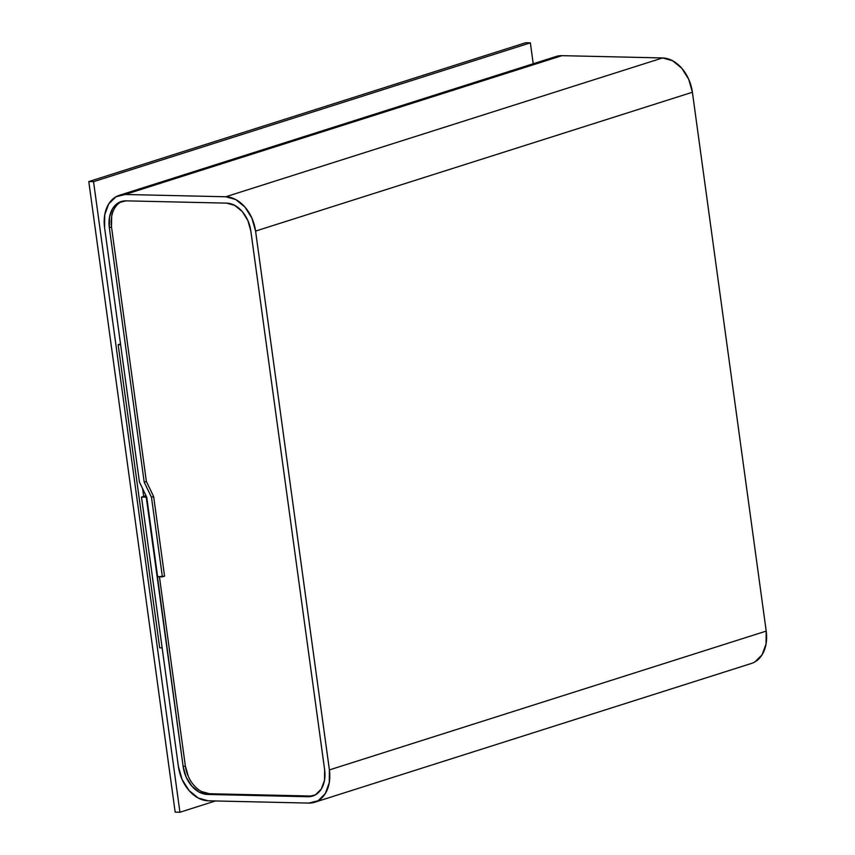 <?xml version="1.0" encoding="UTF-8"?>
<svg xmlns="http://www.w3.org/2000/svg" width="855" height="855" viewBox="0 0 855 855"><rect width="100%" height="100%" fill="white"/><g stroke="black" fill="none" stroke-linecap="round" stroke-linejoin="round"><path stroke-width="1.28" d="M555.729 56.622L561.981 55.661L125.172 194.48L115.874 196.832L108.703 203.96L104.738 214.776L104.588 227.644L139.44 482.06L104.588 227.644A34.531 24.549 72.4 0 1 119.337 195.303A34.531 24.549 72.4 0 1 125.172 194.48L225.763 196.768L125.172 194.48L561.981 55.661L662.572 57.948L225.763 196.768L235.756 199.546L244.936 207.049L251.894 218.121L255.581 231.074L692.4 92.255A34.531 24.549 -107.6 0 0 662.572 57.948L225.763 196.768A34.531 24.549 72.4 0 1 255.581 231.074L329.399 769.917A34.531 24.549 72.4 0 1 314.651 802.257A34.531 24.549 72.4 0 1 308.815 803.08L208.225 800.804A34.531 24.549 72.4 0 1 178.396 766.497L141.492 497.076L145.981 495.644L141.492 497.076L178.396 766.497L182.083 779.45L189.051 790.522L198.232 798.014L208.225 800.804L308.815 803.08L318.113 800.74L325.285 793.611L329.25 782.785L329.399 769.917L255.581 231.074L692.4 92.255L766.208 631.097L329.399 769.917L766.208 631.097L766.059 643.965L762.094 654.791L754.922 661.92M314.651 802.257L751.46 663.437A34.531 24.549 -107.6 0 0 766.208 631.097L692.4 92.255L688.713 79.301L681.745 68.229L672.564 60.737L662.572 57.948L561.981 55.661A34.531 24.549 -107.6 0 0 556.145 56.483L119.337 195.303M139.44 482.06L146.729 497.193L157.619 576.762L164.566 576.174L162.375 576.869L151.485 497.3L153.665 496.605L151.485 497.3L144.196 482.167L146.376 481.472L144.196 482.167L109.344 227.751L111.524 227.067L109.344 227.751A28.023 19.911 72.4 0 1 121.303 201.513A28.023 19.911 72.4 0 1 126.038 200.85L226.628 203.127A28.023 19.911 72.4 0 1 250.825 230.968L324.644 769.81A28.023 19.911 72.4 0 1 312.674 796.048A28.023 19.911 72.4 0 1 307.939 796.721L310.13 796.026L307.939 796.721L207.359 794.434L209.539 793.739L207.359 794.434A28.023 19.911 72.4 0 1 183.152 766.604L185.343 765.909L183.152 766.604L146.654 497.054L141.492 497.076L146.248 497.183L183.152 766.604L186.144 777.11L191.798 786.098L199.247 792.179L207.359 794.434L307.939 796.721L315.484 794.819L321.309 789.026L324.526 780.252L324.644 769.81L250.825 230.968L247.843 220.451L242.189 211.474L234.74 205.392L226.628 203.127L126.038 200.85L118.503 202.753L112.678 208.535L109.461 217.32L109.344 227.751L144.196 482.167L151.485 497.3L162.375 576.869L157.619 576.762L146.729 497.193L139.44 482.06M111.652 216.625L111.524 227.067L146.376 481.472L111.524 227.067A28.023 19.911 72.4 0 1 122.415 201.214M146.376 481.472L153.665 496.605L164.566 576.174L153.665 496.605L146.376 481.472M159.436 576.804L185.343 765.909L159.436 576.804M201.427 791.484L209.539 793.739L310.13 796.026L209.539 793.739A28.023 19.911 72.4 0 1 185.343 765.909L188.335 776.415M313.753 795.663A28.023 19.911 72.4 0 1 310.13 796.026L313.742 795.663M120.63 344.747L118.161 344.693L120.512 343.934L118.161 344.693L159.682 647.844L162.151 647.908L159.682 647.844L118.161 344.693L120.63 344.747M143.672 496.381L142.625 488.665L143.672 496.381M530.357 42.857L93.548 181.677L88.792 181.57L525.601 42.75L530.357 42.857L533.221 63.772L530.357 42.857L93.548 181.677L179.924 812.25L215.428 800.964L179.924 812.25L93.548 181.677L88.792 181.57L175.168 812.143L179.924 812.25L175.168 812.143L88.792 181.57L525.601 42.75L530.357 42.857"/></g></svg>
